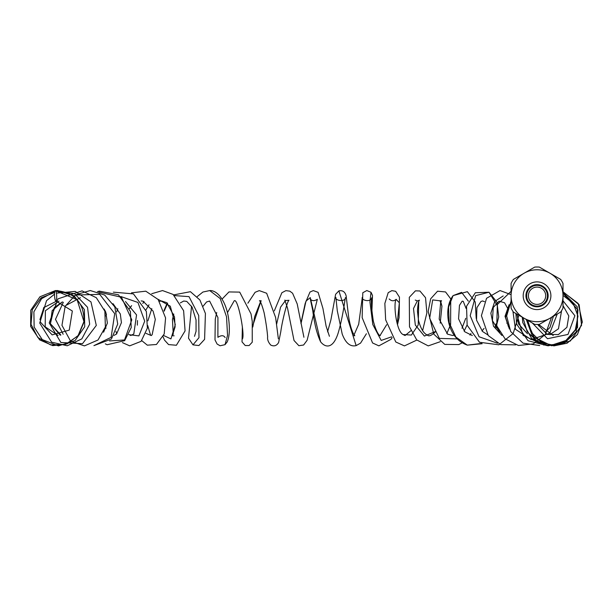 <?xml version="1.0" encoding="UTF-8"?>
<svg xmlns="http://www.w3.org/2000/svg" width="613" height="613" viewBox="0 0 613 613"><rect width="100%" height="100%" fill="white"/><g stroke="black" fill="none" stroke-linecap="round" stroke-linejoin="round"><path stroke-width="0.92" d="M55.729 290.815A5.195 1.065 -92.6 0 0 55.385 290.57A5.195 1.065 -92.6 0 0 54.565 295.818A5.195 1.065 -92.6 0 0 55.867 300.945A5.195 1.065 -92.6 0 0 56.71 296.516A5.195 1.065 -92.6 0 0 55.729 290.815L77.092 299.696L84.065 321.948L78.495 335.265L67.001 343.931L52.772 345.625L39.653 339.863L30.65 326.438L30.765 310.232L39.952 296.776L55.216 290.654M550.022 318.216L560.68 312.063A28.727 28.727 0 0 0 563.002 308.04L563.002 295.734A25.961 25.961 0 0 1 550.022 318.216L539.363 324.369A28.727 28.727 0 0 1 534.72 324.369L513.403 312.063A28.727 28.727 0 0 1 511.081 308.04L511.081 295.734A25.961 25.961 0 0 0 550.022 318.216A25.961 25.961 0 0 0 550.022 273.252A25.961 25.961 0 0 0 511.081 295.734L511.081 283.428A28.727 28.727 0 0 1 513.403 279.405L524.061 273.252A25.961 25.961 0 0 1 550.022 273.252L539.363 267.099A28.727 28.727 0 0 0 534.72 267.099L524.061 273.252M563.002 295.734A25.961 25.961 0 0 0 550.022 273.252L560.68 279.405A28.727 28.727 0 0 1 563.002 283.428L563.002 295.734M526.659 295.734A10.383 10.383 0 0 0 542.237 304.73A10.383 10.383 0 0 0 542.237 286.738A10.383 10.383 0 0 0 526.659 295.734M553.21 335.518L538.635 324.423M563.002 300.784L574.887 315.71L567.983 334.445L547.509 338.713L532.352 323.005M563.002 295.412L573.308 303.443L577.967 316.109L575.354 329.786L565.937 340.476L552.198 344.973L537.923 341.801L527.165 331.725L522.973 317.588M543.969 345.081L523.15 335.411L516.713 313.971M557.255 314.048L549.761 333.227L531.21 339.61L515.449 329.273L512.943 311.373M539.294 324.377L538.574 325.825M509.38 328.989L505.02 316.331L509.119 304.661M501.924 335.449L493.503 326.223L490.867 313.197L494.745 301.458L503.196 295.933M497.48 343.211L479.044 336.759L470.202 315.695L475.65 295.65L488.982 292.232L497.059 305.282M496.147 323.741L495.013 327.081M481.58 343.433L467.305 345.134L455.888 337.073L449.199 322.714L448.555 307.105L453.099 295.604L461.604 292.347L468.332 301.175M467.06 324.974L464.141 331.127M457.206 338.912L439.329 338.407L429.644 318.285L432.694 299.903L440.364 300.876M440.778 301.772L441.942 306.117L440.203 323.174M417.338 300.929L419.484 300.194C418.526 300.83 417.844 304.469 417.453 311.113L418.51 320.338C420.671 328.576 423.652 333.51 427.453 335.15C428.985 336.729 431.805 335.457 435.904 331.334L424.395 336.077L415.308 325.036L413.507 308.508L417.338 300.929L415.254 300.056M418.725 301.742L418.212 325.005L411.377 335.058L403.032 334.537C396.22 331.304 393.217 303.489 396.128 299.389L399.347 302.791L397.209 323.794M396.082 299.496L396.174 299.274C393.883 301.343 391.554 301.244 389.186 298.968M391.584 336.828L381.202 340.43L372.819 324.584L369.93 301.91L371.011 292.271L366.812 290.554L362.796 292.746L362.153 317.657L372.574 342.966L378.865 345.855L391.01 339.311L392.121 337.663M301.006 323.626L306.002 301.067L310.27 297.604L320.591 341.778C325.242 347.778 333.196 349.471 338.345 332.43C343.395 315.105 345.196 296.907 345.441 297.642C345.655 302.155 334.736 300.83 335.855 297.351L337.311 310.883L342.207 334.054C345.625 343.127 350.268 346.981 356.145 345.632L338.897 290.869L335.61 294.317L330.905 319.879L327.564 331.878M320.591 341.778C317.013 334.223 314.385 323.748 312.73 310.362L310.331 299.144C312.086 301.098 314.415 301.144 317.335 299.282L307.105 340.299L303.596 345.019L298.868 345.701L294.018 340.491L287.497 307.941L284.8 300.109L285.459 300.569L280.578 307.136L276.624 324.154M285.459 300.569L289.007 300.278C287.259 300.837 282.202 320.913 280.8 331.656L278.616 342.529C276.67 345.786 274.057 346.636 270.77 345.088C268.302 342.307 267.26 339.579 267.643 336.912C267.184 330.568 266.004 322.507 264.111 312.737C262.096 305.297 260.548 301.297 259.46 300.722L261.146 300.738L252.732 325.741M216.718 312.5L215.278 319.166L214.994 339.924L217.109 344.031L220.067 345.77L225.025 344.675L227.546 335.418L226.534 316.783L220.228 298.562L209.715 290.577L202.895 292.041L197.256 296.585M191.547 306.194L188.52 338.238L192.98 344.866L198.98 337.663L198.712 315.511L189.003 296.631L174.529 295.596M167.602 303.328L164.161 311.189M163.648 335.495L170.935 338.905L175.295 324.668L170.307 306.209L157.955 299.251M149.005 304.807L145.886 309.963M145.963 333.349L151.281 335.572L150.499 334.943L147.733 325.58M131.58 305.657L129.389 308.546M128.868 334.667L138.89 335.893L144.706 321.174L137.925 302.439L120.723 296.493M105.015 310.561L104.808 311.029M109.528 340.928L124.508 339.97L131.803 319.833L121.474 297.244L98.869 292.102M56.427 293.16L75.215 291.405L90.969 301.902L96.302 325.434L82.517 343.678L60.863 342.491L49.232 322.921L57.982 298.845L82.042 290.876L96.295 297.688L104.854 311.174L105.39 326.959L98.011 340L84.433 345.893L70.61 341.18L61.959 325.357L65.185 306.239L75.713 294.723L90.303 290.547L104.731 295.091L114.807 306.921L117.719 324.055L111.397 339.035L93.919 345.64L111.106 337.342L114.715 313.664L99.735 294.37L76.809 294.976M66.442 305.151L80.433 297.703M63.323 302.278L55.492 319.35L63.177 334.284M62.357 301.91L52.174 310.584L50.389 323.718L60.22 335.181M44.013 307.259L39.914 319.595M54.649 292.516L41.063 297.872L32.267 309.649L31.018 324.331L37.799 337.441L50.611 344.92L65.56 344.353L77.989 335.855L84.18 320.982C83.728 302.132 74.127 292.003 55.385 290.57C74.594 292.156 84.157 302.615 84.065 321.948M525.946 295.734A11.095 11.095 0 0 0 542.589 305.343A11.095 11.095 0 0 0 542.589 286.125A11.095 11.095 0 0 0 525.946 295.734M523.195 295.734A13.846 13.846 0 0 0 543.969 307.726A13.846 13.846 0 0 0 543.969 283.742A13.846 13.846 0 0 0 523.195 295.734M528.391 295.734A8.651 8.651 0 0 1 541.371 288.24A8.651 8.651 0 0 1 541.371 303.228A8.651 8.651 0 0 1 528.391 295.734M563.002 293.252L577.959 309.925L576.22 331.947L563.814 343.587L546.926 345.188L532.337 335.916L526.306 319.549M563.002 291.857L578.182 303.473L582.35 322.063L577.385 334.583L567.071 343.211L553.891 345.885L540.972 341.954L531.709 332.752L527.678 320.308M563.002 291.696L579.139 304.676L581.576 325.319L570.32 341.035L551.554 345.77L534.161 337.311L526.314 319.519M563.002 292.539L577.3 306.891L577.53 327.541L565.968 341.564L548.283 345.801L531.663 338.506L522.789 322.653L522.291 317.189M563.002 305.55L568.81 315.94L566.925 327.304L558.389 334.591L547.194 334.414L537.67 324.461M517.15 314.224L518.437 323.794L527.471 333.756M545.172 332.3L549.984 327.419L553.424 316.254M549.846 334.667L558.466 328.79L561.569 310.699M508.399 326.568L505.587 317.312L508.997 304.937M495.833 328.33L498.714 316.913L496.921 302.117L488.982 292.232L475.343 292.746L466.539 306.255L467.144 325.25L479.519 342.269L498.882 344.805L513.173 333.51L518.882 315.228M511.081 294.669L500.055 290.554L486.561 298.286L481.412 315.68L488.3 335.602L500.783 344.606L515.786 344.874M511.081 291.305L497.373 304.485L496.752 325.817L505.051 338.797L518.46 345.502L533.302 343.885L545.317 334.46L551.516 317.358M511.081 301.052L506.652 315.979L510.683 331.533L523.065 343.15L539.678 345.533M515.924 313.519L516.583 323.948L528.038 340.744L547.593 345.732M482.147 343.717L467.305 345.134C457.995 341.824 451.881 334.637 448.961 323.557L448.348 320.676C446.793 310.354 448.379 301.994 453.099 295.604L467.367 291.673L475.236 302.01L476.224 318.522M441.942 306.117L439.973 300.699L441.59 300.761L440.709 301.887L439.184 319.135L447.597 334.169L452.662 335.495L454.156 335.196M462.003 328.216L465.734 318.3M466.072 308.431L463.244 301.335L462.164 301.167L459.459 305.358L458.57 318.844L464.708 331.74L472.309 335.526M482.033 330.966L484.063 328.392M484.5 301.688L482.584 300.945L480.975 301.466L476.922 307.665L476.531 320.147L482.538 331.48L487.68 334.79M506.844 323.22L507.212 322.208M507.733 308.492L504.576 302.776L499.02 301.167L493.258 307.488L492.423 320.63L499.863 332.522M397.5 324.752L399.078 317.726L399.461 297.175L395.676 291.305L391.853 290.631L388.205 292.662L384.849 303.466L385.654 319.833L395.799 342L404.442 345.901L416.855 340.062M422.61 330.66L426.87 312.898L425.537 297.696L419.905 290.983L415.43 290.838L409.308 297.313L409.492 326.76L416.717 339.916L428.234 345.885L440.272 341.686M446.816 333.625L450.616 324.568L450.747 298.883L445.551 291.941L437.552 291.206L430.648 298.837L428.173 311.396L433.782 334.123L444.762 344.399L458.769 344.575L462.125 342.851M469.933 335.081L470.922 333.526M329.411 336.284L326.108 326.139L322.936 308.446L318.109 292.34L313.289 290.593L309.986 292.033L305.205 303.381L300.937 323.22M303.918 337.257L297.205 303.918L292.593 293.244L289.803 291.144L285.857 290.639L281.865 292.738L274.325 310.868M278.371 338.859L275.62 317.511L266.663 293.252L259.253 290.616L255.123 292.286L247.882 303.197M242.38 326.783L242.028 341.885L245.238 345.54L249.1 345.548L252.242 342.215L252.242 321.289L251.024 313.894L239.706 292.117L228.971 291.926L222.09 299.075M252.817 327.028L254.694 316.576L260.801 301.052M147.894 320.852L151.817 308.592M159.526 301.358L161.457 300.945L166.82 302.699L174.475 316.821L175.111 326.89L172.307 335.717L174.123 335.809M173.264 334.369L172.46 319.534L173.786 314.048M180.314 302.922L183.754 301.029L186.743 301.404L192.107 307.159L196.045 319.955L196.053 331.304L194.505 336.315M203.118 306.178L206.596 301.941L209.615 301.06L217.921 317.503L217.891 337.311C221.354 335.112 223.768 335.204 225.132 337.587M227.492 312.599L234.151 300.914C237.806 296.792 245.192 335.365 242.38 338.974M131.611 305.68L129.427 308.638M97.452 291.635L99.344 291.137L118.447 294.799L130.393 311.412L131.243 327.549L124.677 340.659L107.091 344.736L105.313 343.855M113.328 292.156L133.45 293.888L146.369 311.473L147.373 328.116L141.097 341.349L129.688 345.847L122.431 342.621M116.708 333.893L115.949 331.395M116.669 311.856L117.803 308.668M131.511 292.838L145.779 291.175L158.139 299.489L165.579 317.925L164.192 334.016L156.445 344.491L147.319 345.173L141.756 340.636M137.327 325.151L137.496 320.545M142.821 303.412L144.017 301.489M151.695 293.727L162.537 290.562L173.088 294.424L183.616 310.714L185.072 330.913L176.398 345.257L168.59 344.59L164.522 340.123L163.089 336.798M163.977 310.615L167.249 303.029M173.709 294.899L190.428 291.688L199.899 299.987L205.409 313.473L204.596 339.364L198.896 345.548L192.98 344.866M104.103 309.021L105.788 312.163L107.375 323.105L103.574 332.208M113.007 303.657L120.309 313.956L121.428 322.637L116.585 334.008L114.01 335.411M105.98 328.338L105.505 326.461M105.919 316.001L106.493 314.063M125.489 301.55L136.561 314.936L133.803 333.955L130.776 335.526L128.945 334.506M62.403 301.925L54.189 307.665L50.389 323.718L60.871 335.035M55.553 290.623L57.676 290.539L74.127 295.834L84.395 309.642L84.717 326.721L75.039 340.613L58.434 345.901L42.266 339.61L34.136 327.089L33.891 311.81L41.584 298.677L54.871 291.344M55.898 291.114L74.51 293.665L87.529 307.274L89.651 324.177L81.828 338.874L67.231 345.77L51.638 342.177L39.73 323.074L46.527 300.661L54.542 294.117M55.867 300.945L72.342 311.013L69.246 330.116L52.159 334.882L40.205 321.902L43.715 307.626L57.017 300.937M58.089 335.487L45.186 326.852L45.385 310.737L59.024 301.098M410.94 330.698L405.055 335.533L403.032 334.537M386.68 324.66L380.022 335.541C381.278 335.939 377.631 337.342 373.325 321.036C371.394 308.316 370.88 300.523 371.8 297.673C370.168 303.083 360.827 299.818 362.298 297.374L358.689 324.254L354.061 334.874M353.241 335.686L354.804 335.74L353.463 333.909C351.418 329.825 349.785 324.001 348.582 316.438L346.146 295.941C345.065 291.811 342.644 290.118 338.897 290.869M356.145 345.632L360.559 343.111L366.398 333.748M371.861 311.634L372.505 295.458L371.011 292.271M225.025 344.675L227.193 341.947C229.584 336.529 229.982 328.216 228.381 317.005C224.979 298.11 216.09 290.087 209.715 290.577M151.127 335.549L152.131 334.79L155.304 319.411L153.081 311.105L142.99 301.182L141.136 300.922"/></g></svg>
